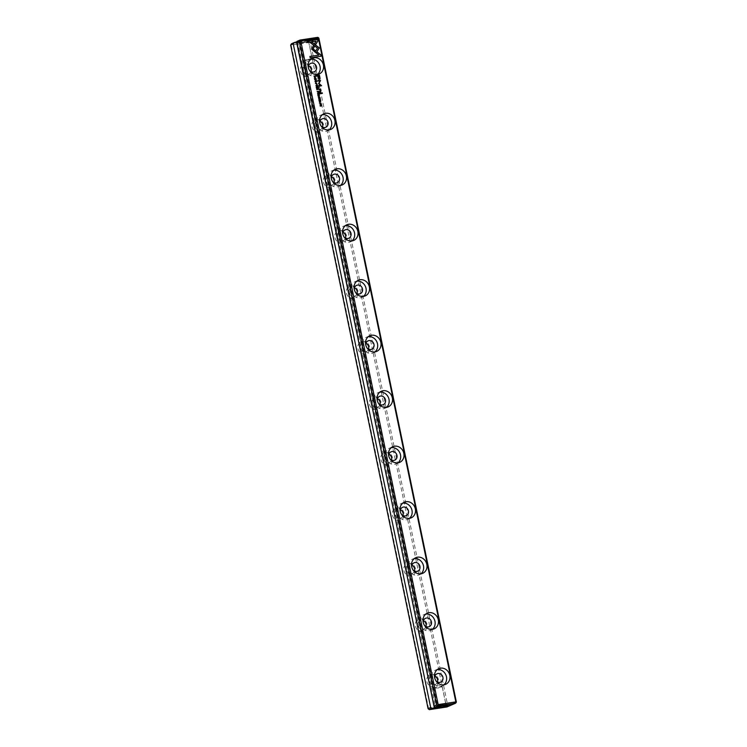 <?xml version="1.0" encoding="UTF-8"?>
<svg xmlns="http://www.w3.org/2000/svg" width="747" height="747" viewBox="0 0 747 747"><rect width="100%" height="100%" fill="white"/><g stroke="black" fill="none" stroke-linecap="round" stroke-linejoin="round"><path stroke-width="0.56" stroke-dasharray="3.73 2.8" d="M296.792 41.925L298.66 41.645L436.481 707.176M296.942 41.393L299.855 41.122L298.66 41.645M317.68 37.35L309.09 41.085L291.433 43.793M299.51 41.346A5.696 0.598 168.3 0 0 299.015 41.785A5.696 0.598 168.3 0 0 304.673 41.15A5.696 0.598 168.3 0 0 310.117 39.479A5.696 0.598 168.3 0 0 305.999 39.684A5.696 0.598 168.3 0 0 299.51 41.346M456.352 701.947L447.761 705.682L310.322 42.047L318.913 38.302M415.5 568.784A6.555 5.827 66.5 0 0 405.658 564.583A6.555 5.827 66.5 0 0 407.946 575.638A6.555 5.827 66.5 0 0 415.5 568.784M438.489 679.761A6.555 5.827 66.5 0 0 428.638 675.559A6.555 5.827 66.5 0 0 430.926 686.614A6.555 5.827 66.5 0 0 438.489 679.761M426.995 624.268A6.555 5.827 66.5 0 0 417.153 620.075A6.555 5.827 66.5 0 0 419.44 631.131A6.555 5.827 66.5 0 0 426.995 624.268M346.561 235.847A6.555 5.827 66.5 0 0 336.71 231.654A6.555 5.827 66.5 0 0 338.998 242.71A6.555 5.827 66.5 0 0 346.561 235.847M358.046 291.339A6.555 5.827 66.5 0 0 348.205 287.147A6.555 5.827 66.5 0 0 350.492 298.202A6.555 5.827 66.5 0 0 358.046 291.339M369.541 346.832A6.555 5.827 66.5 0 0 359.69 342.63A6.555 5.827 66.5 0 0 361.978 353.686A6.555 5.827 66.5 0 0 369.541 346.832M381.035 402.316A6.555 5.827 66.5 0 0 371.184 398.123A6.555 5.827 66.5 0 0 373.472 409.179A6.555 5.827 66.5 0 0 381.035 402.316M404.015 513.292A6.555 5.827 66.5 0 0 394.164 509.099A6.555 5.827 66.5 0 0 396.452 520.155A6.555 5.827 66.5 0 0 404.015 513.292M312.087 69.387A6.555 5.827 66.5 0 0 302.236 65.194A6.555 5.827 66.5 0 0 304.524 76.25A6.555 5.827 66.5 0 0 312.087 69.387M323.572 124.87A6.555 5.827 66.5 0 0 313.731 120.678A6.555 5.827 66.5 0 0 316.018 131.733A6.555 5.827 66.5 0 0 323.572 124.87M335.067 180.363A6.555 5.827 66.5 0 0 325.216 176.171A6.555 5.827 66.5 0 0 327.513 187.226A6.555 5.827 66.5 0 0 335.067 180.363M392.52 457.808A6.555 5.827 66.5 0 0 382.679 453.606A6.555 5.827 66.5 0 0 384.966 464.662A6.555 5.827 66.5 0 0 392.52 457.808M428.619 708.744L291.181 45.109L308.838 42.402L446.267 706.046L428.619 708.744L428.461 709.276M297.633 41.459L435.529 707.325M311.06 71.637A4.557 4.052 -113.5 0 1 308.941 74.093A4.557 4.052 -113.5 0 1 303.403 71.525A4.557 4.052 -113.5 0 1 305.299 65.736A4.557 4.052 -113.5 0 1 308.548 65.848M309.519 70.414A4.557 4.052 -113.5 0 1 308.39 67.818M317.466 74.457A8.544 7.601 -113.5 0 1 315.897 75.41A8.544 7.601 -113.5 0 1 305.514 70.61A8.544 7.601 -113.5 0 1 309.081 59.741A8.544 7.601 -113.5 0 1 310.845 59.237M322.555 127.121A4.557 4.052 -113.5 0 1 320.426 129.576A4.557 4.052 -113.5 0 1 314.889 127.018A4.557 4.052 -113.5 0 1 316.793 121.219A4.557 4.052 -113.5 0 1 320.033 121.341M321.005 125.898A4.557 4.052 -113.5 0 1 319.884 123.302M328.96 129.95A8.544 7.601 -113.5 0 1 327.391 130.902A8.544 7.601 -113.5 0 1 317.008 126.094A8.544 7.601 -113.5 0 1 320.566 115.225A8.544 7.601 -113.5 0 1 322.34 114.73M334.04 182.613A4.557 4.052 -113.5 0 1 331.92 185.069A4.557 4.052 -113.5 0 1 326.383 182.501A4.557 4.052 -113.5 0 1 328.278 176.712A4.557 4.052 -113.5 0 1 331.528 176.824M332.499 181.39A4.557 4.052 -113.5 0 1 331.369 178.794M340.455 185.433A8.544 7.601 -113.5 0 1 338.877 186.386A8.544 7.601 -113.5 0 1 328.503 181.586A8.544 7.601 -113.5 0 1 332.06 170.718A8.544 7.601 -113.5 0 1 333.834 170.213M345.534 238.097A4.557 4.052 -113.5 0 1 343.405 240.553A4.557 4.052 -113.5 0 1 337.877 237.994A4.557 4.052 -113.5 0 1 339.773 232.196A4.557 4.052 -113.5 0 1 343.022 232.317M343.993 236.874A4.557 4.052 -113.5 0 1 342.864 234.278M351.94 240.926A8.544 7.601 -113.5 0 1 350.371 241.879A8.544 7.601 -113.5 0 1 339.988 237.07A8.544 7.601 -113.5 0 1 343.555 226.201A8.544 7.601 -113.5 0 1 345.319 225.706M357.029 293.59A4.557 4.052 -113.5 0 1 354.9 296.045A4.557 4.052 -113.5 0 1 349.363 293.478A4.557 4.052 -113.5 0 1 351.267 287.688A4.557 4.052 -113.5 0 1 354.508 287.8M355.479 292.366A4.557 4.052 -113.5 0 1 354.349 289.771M363.434 296.41A8.544 7.601 -113.5 0 1 361.865 297.362A8.544 7.601 -113.5 0 1 351.482 292.563A8.544 7.601 -113.5 0 1 355.04 281.694A8.544 7.601 -113.5 0 1 356.814 281.189M368.514 349.073A4.557 4.052 -113.5 0 1 366.394 351.529A4.557 4.052 -113.5 0 1 360.857 348.97A4.557 4.052 -113.5 0 1 362.753 343.172A4.557 4.052 -113.5 0 1 366.002 343.293M366.973 347.85A4.557 4.052 -113.5 0 1 365.843 345.254M374.919 351.902A8.544 7.601 -113.5 0 1 373.351 352.855A8.544 7.601 -113.5 0 1 362.967 348.046A8.544 7.601 -113.5 0 1 366.534 337.177A8.544 7.601 -113.5 0 1 368.299 336.682M380.008 404.566A4.557 4.052 -113.5 0 1 377.879 407.022A4.557 4.052 -113.5 0 1 372.342 404.463A4.557 4.052 -113.5 0 1 374.247 398.665A4.557 4.052 -113.5 0 1 377.487 398.777M378.468 403.343A4.557 4.052 -113.5 0 1 377.338 400.747M386.414 407.386A8.544 7.601 -113.5 0 1 384.845 408.338A8.544 7.601 -113.5 0 1 374.462 403.539A8.544 7.601 -113.5 0 1 378.029 392.67A8.544 7.601 -113.5 0 1 379.793 392.166M391.503 460.049A4.557 4.052 -113.5 0 1 389.374 462.505A4.557 4.052 -113.5 0 1 383.837 459.947A4.557 4.052 -113.5 0 1 385.741 454.148A4.557 4.052 -113.5 0 1 388.982 454.269M389.953 458.826A4.557 4.052 -113.5 0 1 388.823 456.23M397.908 462.879A8.544 7.601 -113.5 0 1 396.33 463.831A8.544 7.601 -113.5 0 1 385.956 459.022A8.544 7.601 -113.5 0 1 389.514 448.153A8.544 7.601 -113.5 0 1 391.288 447.658M402.988 515.542A4.557 4.052 -113.5 0 1 400.868 517.998A4.557 4.052 -113.5 0 1 395.331 515.439A4.557 4.052 -113.5 0 1 397.227 509.641A4.557 4.052 -113.5 0 1 400.476 509.762M401.447 514.319A4.557 4.052 -113.5 0 1 400.317 511.723M409.393 518.362A8.544 7.601 -113.5 0 1 407.825 519.314A8.544 7.601 -113.5 0 1 397.441 514.515A8.544 7.601 -113.5 0 1 401.008 503.646A8.544 7.601 -113.5 0 1 402.773 503.142M414.482 571.025A4.557 4.052 -113.5 0 1 412.353 573.481A4.557 4.052 -113.5 0 1 406.816 570.923A4.557 4.052 -113.5 0 1 408.721 565.124A4.557 4.052 -113.5 0 1 411.961 565.246M412.932 569.802A4.557 4.052 -113.5 0 1 411.812 567.206M420.888 573.855A8.544 7.601 -113.5 0 1 419.319 574.807A8.544 7.601 -113.5 0 1 408.936 569.998A8.544 7.601 -113.5 0 1 412.493 559.129A8.544 7.601 -113.5 0 1 414.268 558.635M425.967 626.518A4.557 4.052 -113.5 0 1 423.848 628.974A4.557 4.052 -113.5 0 1 418.311 626.416A4.557 4.052 -113.5 0 1 420.206 620.617A4.557 4.052 -113.5 0 1 423.456 620.738M424.427 625.295A4.557 4.052 -113.5 0 1 423.297 622.699M432.382 629.338A8.544 7.601 -113.5 0 1 430.804 630.291A8.544 7.601 -113.5 0 1 420.43 625.491A8.544 7.601 -113.5 0 1 423.988 614.622A8.544 7.601 -113.5 0 1 425.762 614.118M437.462 682.002A4.557 4.052 -113.5 0 1 435.342 684.457A4.557 4.052 -113.5 0 1 429.805 681.899A4.557 4.052 -113.5 0 1 431.701 676.1A4.557 4.052 -113.5 0 1 434.95 676.222M435.921 680.778A4.557 4.052 -113.5 0 1 434.791 678.183M443.867 684.831A8.544 7.601 -113.5 0 1 442.299 685.783A8.544 7.601 -113.5 0 1 431.915 680.975A8.544 7.601 -113.5 0 1 435.482 670.106A8.544 7.601 -113.5 0 1 437.247 669.611M301.629 42.981L308.614 41.711L301.629 42.981M305.14 59.947L312.134 58.677L305.14 59.947M438.732 705.037L442.131 704.916L445.726 703.767L438.732 705.037M435.221 688.071L438.62 687.95L442.205 686.801L435.221 688.071M308.838 42.402L309.463 41.673L310.322 42.047M447.761 705.682L447.126 706.419L446.267 706.046M290.798 44.531L291.181 45.109M446.977 706.942L447.126 706.419M309.463 41.673L309.09 41.085M299.855 41.122L437.742 706.979M318.885 55.11L316.354 53.168L317.092 52.057M320.986 56.24L310.126 57.902L309.921 56.483M319.501 100.91L319.156 99.724L318.969 100.359M320.108 100.761L319.903 99.837M319.361 100.714L319.613 99.827M319.361 79.546L319.959 78.883L319.277 79.574L317.484 76.035L315.925 76.278L315.888 75.708M317.895 75.97L319.062 75.792L319.1 78.865M320.043 98.809L318.67 98.8M318.82 94.187L318.885 93.655L317.68 94.43L318.147 93.683L317.531 93.272M318.25 93.384L318.586 94.019M314.861 77.193L315.29 76.857L314.254 77.1L313.955 76.007M314.067 76.213L315.094 76.054L314.739 76.997M320.706 85.429L318.362 83.524L319.8 81.04L316.933 81.021M321.602 85.728L318.017 85.84M318.801 98.044L318.306 97.549L318.838 96.765L318.381 97.512M319.576 97.922L318.894 96.998L318.455 97.521M316.765 83.319L315.402 83.524L315.757 82.73M315.551 83.496L316.625 83.337L316.42 83.851M318.194 96.13L317.914 95.149M318.876 95.98L318.035 95.345M319.445 95.924L318.642 95.261M315.654 78.033L314.291 78.043M317.848 89.509L317.923 88.977L316.709 89.752L317.176 89.005L316.56 88.594M317.279 88.706L317.615 89.341M318.446 92.404L318.521 91.881L318.269 92.46L317.083 91.517M317.867 91.62L318.213 92.236M315.486 82.058L314.991 81.554L315.533 80.779L315.066 81.526M316.186 81.955L316.364 81.367L316.112 81.993L315.579 81.012L315.15 81.535M314.804 51.851L311.527 49.087L313.451 45.511M306.672 41.216L307.036 42.588M315.57 44.624L314.422 43.83L316.018 41.234L306.961 42.626M316.14 52.944L315.085 52.103M315.001 52.141L317.428 48.2L310.108 42.467M317.288 85.942L315.878 85.326M315.804 85.363L317.092 84.56M320.883 103.207L319.52 103.413L319.837 102.628M319.669 103.394L320.743 103.226L320.538 103.749M320.64 101.704L319.268 101.695M316.56 87.801L316.186 86.829M317.158 87.66L316.308 87.025M317.634 87.614L316.915 86.932M321.509 105.915L320.108 106.149L321.014 104.907L319.931 104.869M319.445 93.291L319.632 93.786M322.377 93.366L319.557 93.814M315.281 80.097L315.393 79.565L315.122 80.153L314.59 79.602L314.851 78.939L314.664 79.574M315.822 79.966L315.598 79.051M315.057 79.929L315.309 79.042M318.782 88.025L318.334 87.483M320.192 91.545L320.65 90.63L318.708 89.304M319.118 91.713L319.305 92.198M320.622 91.984L319.23 92.236M310.668 63.392L305.299 65.736M314.31 71.759L308.941 74.093M312.423 58.285L309.081 59.741M319.24 73.962L315.897 75.41M322.162 118.885L316.793 121.219M325.795 127.242L320.426 129.576M323.909 113.777L320.566 115.225M330.725 129.446L327.391 130.902M333.648 174.368L328.278 176.712M337.289 182.735L331.92 185.069M335.403 169.261L332.06 170.718M342.219 184.939L338.877 186.386M345.142 229.861L339.773 232.196M348.784 238.218L343.405 240.553M346.888 224.754L343.555 226.201M353.714 240.422L350.371 241.879M356.636 285.345L351.267 287.688M360.269 293.711L354.9 296.045M358.383 280.237L355.04 281.694M365.199 295.915L361.865 297.362M368.122 340.837L362.753 343.172M371.763 349.194L366.394 351.529M369.877 335.73L366.534 337.177M376.693 351.398L373.351 352.855M379.616 396.321L374.247 398.665M383.248 404.687L377.879 407.022M381.362 391.213L378.029 392.67M388.188 406.891L384.845 408.338M391.111 451.814L385.741 454.148M394.743 460.171L389.374 462.505M392.857 446.706L389.514 448.153M399.673 462.374L396.33 463.831M402.596 507.306L397.227 509.641M406.237 515.663L400.868 517.998M404.351 502.189L401.008 503.646M411.167 517.867L407.825 519.314M414.09 562.79L408.721 565.124M417.722 571.147L412.353 573.481M415.836 557.682L412.493 559.129M422.662 573.351L419.319 574.807M425.585 618.283L420.206 620.617M429.217 626.64L423.848 628.974M427.331 613.166L423.988 614.622M434.147 628.843L430.804 630.291M437.07 673.766L431.701 676.1M440.711 682.123L435.342 684.457M438.825 668.658L435.482 670.106M445.642 684.327L442.299 685.783M308.604 41.757L310.117 39.479M301.302 43.27L299.015 41.785M304.86 60.255L308.913 61.627L312.087 58.752M301.274 43.233L304.795 60.199M308.614 41.711L312.134 58.677M438.396 705.243L436.883 707.521M445.698 703.73L447.985 705.215M442.14 686.745L438.087 685.372L434.913 688.248M445.726 703.767L442.205 686.801M438.386 705.289L434.866 688.323"/><path stroke-width="1.12" d="M315.934 85.569L317.382 85.961L316.112 85.419L317.092 84.56L315.934 85.569M316.186 52.981L319.324 47.892L311.891 42.177L310.08 42.448L317.512 48.163L315.085 52.103L316.186 52.981M310.108 42.467L311.816 42.206L319.24 47.92L316.14 52.944M317.606 39.516L306.746 41.178L307.036 42.588L316.093 41.197L314.496 43.793L315.608 44.652L317.895 40.936L317.531 39.554L317.895 40.936M311.602 49.05L314.851 51.879L315.542 50.749L313.058 48.835L314.608 46.305L313.497 45.446L311.602 49.05M315.57 82.058L315.664 80.975L316.186 81.955L316.439 81.33L315.608 80.751L315.066 81.526L315.57 82.058M314.991 81.554L315.608 80.751L315.066 81.526M315.486 82.058L315.664 80.975M317.158 91.507L318.399 91.311L318.521 91.881L318.483 91.283L317.158 91.489L318.343 92.432L318.595 91.844L318.343 92.432M314.412 78.23L315.692 77.809L314.412 78.23M317.914 95.121L318.119 96.148L318.11 95.317L318.876 95.98L319.118 95.158L319.445 95.924L319.23 94.925L317.914 95.121M315.402 83.524L316.849 83.281L315.477 83.496L316.849 83.281L316.532 84.066M315.794 82.712L315.477 83.496M317.531 93.272L318.773 93.086L318.885 93.655L318.848 93.048L317.522 93.254L318.222 93.646L317.755 94.393L318.969 93.618L318.726 94.206M319.305 99.911L319.501 100.91L319.903 99.837L320.127 100.752L319.837 99.612L319.585 100.201M319.501 100.91L319.903 99.837M318.894 100.387L319.24 99.687L318.969 100.359M320.771 54.802L317.13 51.991L316.429 53.13L318.96 55.082L309.912 56.464L310.201 57.874L321.061 56.212L320.771 54.802L320.977 56.221M455.819 701.891L318.381 38.256L300.733 40.954L438.162 704.598L455.819 701.891L456.202 702.469L456.352 701.947L318.913 38.302L318.539 37.723L318.381 38.256M323.395 64.961A8.544 7.601 -113.5 0 1 319.24 73.962A8.544 7.601 -113.5 0 1 308.856 69.154A8.544 7.601 -113.5 0 1 312.423 58.285A8.544 7.601 -113.5 0 1 323.395 64.961M334.889 120.454A8.544 7.601 -113.5 0 1 330.725 129.446A8.544 7.601 -113.5 0 1 320.351 124.646A8.544 7.601 -113.5 0 1 323.909 113.777A8.544 7.601 -113.5 0 1 334.889 120.454M346.375 175.937A8.544 7.601 -113.5 0 1 342.219 184.939A8.544 7.601 -113.5 0 1 331.836 180.13A8.544 7.601 -113.5 0 1 335.403 169.261A8.544 7.601 -113.5 0 1 346.375 175.937M357.869 231.43A8.544 7.601 -113.5 0 1 353.714 240.422A8.544 7.601 -113.5 0 1 343.331 235.622A8.544 7.601 -113.5 0 1 346.888 224.754A8.544 7.601 -113.5 0 1 357.869 231.43M369.363 286.913A8.544 7.601 -113.5 0 1 365.199 295.915A8.544 7.601 -113.5 0 1 354.825 291.106A8.544 7.601 -113.5 0 1 358.383 280.237A8.544 7.601 -113.5 0 1 369.363 286.913M380.849 342.406A8.544 7.601 -113.5 0 1 376.693 351.398A8.544 7.601 -113.5 0 1 366.31 346.599A8.544 7.601 -113.5 0 1 369.877 335.73A8.544 7.601 -113.5 0 1 380.849 342.406M392.343 397.89A8.544 7.601 -113.5 0 1 388.188 406.891A8.544 7.601 -113.5 0 1 377.805 402.082A8.544 7.601 -113.5 0 1 381.362 391.213A8.544 7.601 -113.5 0 1 392.343 397.89M403.838 453.382A8.544 7.601 -113.5 0 1 399.673 462.374A8.544 7.601 -113.5 0 1 389.29 457.575A8.544 7.601 -113.5 0 1 392.857 446.706A8.544 7.601 -113.5 0 1 403.838 453.382M415.323 508.866A8.544 7.601 -113.5 0 1 411.167 517.867A8.544 7.601 -113.5 0 1 400.784 513.058A8.544 7.601 -113.5 0 1 404.351 502.189A8.544 7.601 -113.5 0 1 415.323 508.866M426.817 564.358A8.544 7.601 -113.5 0 1 422.662 573.351A8.544 7.601 -113.5 0 1 412.279 568.551A8.544 7.601 -113.5 0 1 415.836 557.682A8.544 7.601 -113.5 0 1 426.817 564.358M438.302 619.842A8.544 7.601 -113.5 0 1 434.147 628.843A8.544 7.601 -113.5 0 1 423.764 624.034A8.544 7.601 -113.5 0 1 427.331 613.166A8.544 7.601 -113.5 0 1 438.302 619.842M449.797 675.335A8.544 7.601 -113.5 0 1 445.642 684.327A8.544 7.601 -113.5 0 1 435.258 679.527A8.544 7.601 -113.5 0 1 438.825 668.658A8.544 7.601 -113.5 0 1 449.797 675.335M319.903 77.399L319.436 75.139L315.888 75.68L316 76.241L317.568 75.998L319.361 79.546L320.043 78.855L319.903 77.399L319.277 79.574M319.361 79.546L319.959 78.883M318.717 99.015L319.996 98.595L318.717 99.015M315.365 76.231L313.945 75.989L314.861 77.193L315.365 76.231L314.786 77.221M318.586 83.692L320.78 85.401L318.11 86.269L321.602 85.728L319.025 83.403L320.51 80.452L317.017 80.984L319.875 81.012L318.586 83.692M318.885 98.044L318.969 96.97L319.501 97.941L319.753 97.325L318.922 96.736L318.381 97.512L318.885 98.044M318.801 98.044L318.969 96.97M316.56 88.594L317.802 88.407L317.923 88.977L317.877 88.37L316.551 88.576L317.195 88.697L316.793 89.715L317.998 88.94L317.764 89.528M319.52 103.413L320.967 103.17L319.595 103.385L320.967 103.17L320.65 103.954M319.921 102.6L319.595 103.385M319.314 101.909L320.594 101.489L319.314 101.909M316.186 86.801L316.401 87.829L316.392 86.997L317.158 87.66L317.4 86.839L317.718 87.604L317.512 86.605L316.186 86.801M319.921 104.851L321.089 104.879L320.183 106.121L321.509 105.915L320.388 105.887L321.247 104.645L319.921 104.851M319.529 93.263L319.632 93.786L322.377 93.366L322.265 92.843L319.529 93.263L322.265 92.843M315.001 79.126L315.197 80.125L315.598 79.051L315.822 79.966L315.533 78.827L315.281 79.415M315.197 80.125L315.598 79.051M314.59 79.602L314.935 78.902L314.664 79.574M318.325 87.464L318.866 88.015L318.325 87.464M320.435 92.03L321.014 90.686L320.603 88.949L318.698 89.285L320.724 90.602L319.305 92.198L320.659 91.965M320.724 90.602L320.276 91.517L320.65 90.63L319.202 91.704M290.648 45.053L428.087 708.698L430.683 707.568L293.254 43.924L290.648 45.053L291.433 43.793L294.505 42.458L293.254 43.924M430.683 707.568L432.401 708.315L429.32 709.65L446.977 706.942L455.567 703.207L437.91 705.915L434.838 707.25L434.072 706.092L296.643 42.448L296.942 41.393L300.023 40.058L317.68 37.35L318.539 37.723M434.072 706.092L436.678 704.953L299.239 41.318L296.643 42.448M432.401 708.315L434.334 707.839L296.792 41.925M296.447 41.981L294.505 42.458M434.334 707.839L437.742 706.979L434.838 707.25M437.406 707.204A5.696 0.598 168.3 0 0 436.883 707.521A5.696 0.598 168.3 0 0 442.569 707.007A5.696 0.598 168.3 0 0 447.985 705.215A5.696 0.598 168.3 0 0 443.326 705.654A5.696 0.598 168.3 0 0 437.406 707.204M308.548 65.848A4.557 4.052 -113.5 0 1 311.154 69.294A4.557 4.052 -113.5 0 1 311.06 71.637M308.39 67.818A4.557 4.052 -113.5 0 1 310.668 63.392A4.557 4.052 -113.5 0 1 316.523 66.959A4.557 4.052 -113.5 0 1 314.31 71.759A4.557 4.052 -113.5 0 1 309.519 70.414M310.845 59.237A8.544 7.601 -113.5 0 1 320.052 66.418A8.544 7.601 -113.5 0 1 317.466 74.457M320.033 121.341A4.557 4.052 -113.5 0 1 322.648 124.786A4.557 4.052 -113.5 0 1 322.555 127.121M319.884 123.302A4.557 4.052 -113.5 0 1 322.162 118.885A4.557 4.052 -113.5 0 1 328.017 122.443A4.557 4.052 -113.5 0 1 325.795 127.242A4.557 4.052 -113.5 0 1 321.005 125.898M322.34 114.73A8.544 7.601 -113.5 0 1 331.547 121.901A8.544 7.601 -113.5 0 1 328.96 129.95M331.528 176.824A4.557 4.052 -113.5 0 1 334.133 180.27A4.557 4.052 -113.5 0 1 334.04 182.613M331.369 178.794A4.557 4.052 -113.5 0 1 333.648 174.368A4.557 4.052 -113.5 0 1 339.502 177.935A4.557 4.052 -113.5 0 1 337.289 182.735A4.557 4.052 -113.5 0 1 332.499 181.39M333.834 170.213A8.544 7.601 -113.5 0 1 343.041 177.394A8.544 7.601 -113.5 0 1 340.455 185.433M343.022 232.317A4.557 4.052 -113.5 0 1 345.628 235.763A4.557 4.052 -113.5 0 1 345.534 238.097M342.864 234.278A4.557 4.052 -113.5 0 1 345.142 229.861A4.557 4.052 -113.5 0 1 350.997 233.419A4.557 4.052 -113.5 0 1 348.784 238.218A4.557 4.052 -113.5 0 1 343.993 236.874M345.319 225.706A8.544 7.601 -113.5 0 1 354.526 232.877A8.544 7.601 -113.5 0 1 351.94 240.926M354.508 287.8A4.557 4.052 -113.5 0 1 357.122 291.246A4.557 4.052 -113.5 0 1 357.029 293.59M354.349 289.771A4.557 4.052 -113.5 0 1 356.636 285.345A4.557 4.052 -113.5 0 1 362.491 288.912A4.557 4.052 -113.5 0 1 360.269 293.711A4.557 4.052 -113.5 0 1 355.479 292.366M356.814 281.189A8.544 7.601 -113.5 0 1 366.021 288.37A8.544 7.601 -113.5 0 1 363.434 296.41M366.002 343.293A4.557 4.052 -113.5 0 1 368.607 346.739A4.557 4.052 -113.5 0 1 368.514 349.073M365.843 345.254A4.557 4.052 -113.5 0 1 368.122 340.837A4.557 4.052 -113.5 0 1 373.976 344.395A4.557 4.052 -113.5 0 1 371.763 349.194A4.557 4.052 -113.5 0 1 366.973 347.85M368.299 336.682A8.544 7.601 -113.5 0 1 377.506 343.853A8.544 7.601 -113.5 0 1 374.919 351.902M377.487 398.777A4.557 4.052 -113.5 0 1 380.102 402.222A4.557 4.052 -113.5 0 1 380.008 404.566M377.338 400.747A4.557 4.052 -113.5 0 1 379.616 396.321A4.557 4.052 -113.5 0 1 385.471 399.888A4.557 4.052 -113.5 0 1 383.248 404.687A4.557 4.052 -113.5 0 1 378.468 403.343M379.793 392.166A8.544 7.601 -113.5 0 1 389 399.346A8.544 7.601 -113.5 0 1 386.414 407.386M388.982 454.269A4.557 4.052 -113.5 0 1 391.587 457.715A4.557 4.052 -113.5 0 1 391.503 460.049M388.823 456.23A4.557 4.052 -113.5 0 1 391.111 451.814A4.557 4.052 -113.5 0 1 396.965 455.371A4.557 4.052 -113.5 0 1 394.743 460.171A4.557 4.052 -113.5 0 1 389.953 458.826M391.288 447.658A8.544 7.601 -113.5 0 1 400.495 454.83A8.544 7.601 -113.5 0 1 397.908 462.879M400.476 509.762A4.557 4.052 -113.5 0 1 403.081 513.198A4.557 4.052 -113.5 0 1 402.988 515.542M400.317 511.723A4.557 4.052 -113.5 0 1 402.596 507.306A4.557 4.052 -113.5 0 1 408.45 510.864A4.557 4.052 -113.5 0 1 406.237 515.663A4.557 4.052 -113.5 0 1 401.447 514.319M402.773 503.142A8.544 7.601 -113.5 0 1 411.98 510.322A8.544 7.601 -113.5 0 1 409.393 518.362M411.961 565.246A4.557 4.052 -113.5 0 1 414.576 568.691A4.557 4.052 -113.5 0 1 414.482 571.025M411.812 567.206A4.557 4.052 -113.5 0 1 414.09 562.79A4.557 4.052 -113.5 0 1 419.945 566.347A4.557 4.052 -113.5 0 1 417.722 571.147A4.557 4.052 -113.5 0 1 412.932 569.802M414.268 558.635A8.544 7.601 -113.5 0 1 423.474 565.806A8.544 7.601 -113.5 0 1 420.888 573.855M423.456 620.738A4.557 4.052 -113.5 0 1 426.061 624.175A4.557 4.052 -113.5 0 1 425.967 626.518M423.297 622.699A4.557 4.052 -113.5 0 1 425.585 618.283A4.557 4.052 -113.5 0 1 431.43 621.84A4.557 4.052 -113.5 0 1 429.217 626.64A4.557 4.052 -113.5 0 1 424.427 625.295M425.762 614.118A8.544 7.601 -113.5 0 1 434.969 621.299A8.544 7.601 -113.5 0 1 432.382 629.338M434.95 676.222A4.557 4.052 -113.5 0 1 437.555 679.667A4.557 4.052 -113.5 0 1 437.462 682.002M434.791 678.183A4.557 4.052 -113.5 0 1 437.07 673.766A4.557 4.052 -113.5 0 1 442.924 677.324A4.557 4.052 -113.5 0 1 440.711 682.123A4.557 4.052 -113.5 0 1 435.921 680.778M437.247 669.611A8.544 7.601 -113.5 0 1 446.454 676.791A8.544 7.601 -113.5 0 1 443.867 684.831M429.32 709.65L428.087 708.698M300.733 40.954L299.874 40.581L299.239 41.318M436.678 704.953L437.537 705.327L438.162 704.598M437.91 705.915L437.537 705.327M456.202 702.469L455.567 703.207M299.874 40.581L300.023 40.058M317.092 52.057L320.696 54.839M309.921 56.483L318.96 55.082M319.772 100.313L319.427 100.938M319.763 99.65L320.267 100.201M315.888 75.708L319.361 75.176L319.828 77.436M319.1 78.865L317.895 75.97L319.1 78.865L319.137 75.755L317.97 75.942M318.67 98.819L319.959 98.819M318.885 93.655L318.652 94.243M318.726 93.963L318.325 93.356M313.955 76.007L315.29 76.269M315.234 76.325L314.739 76.997L315.159 76.362L314.739 76.997L314.067 76.213L314.814 76.969L315.169 76.017L314.151 76.175M318.017 85.84L320.78 85.401M317.017 81.012L320.426 80.489L318.95 83.44L321.518 85.746M318.838 96.765L319.679 97.353M316.765 83.319L316.485 84.084M316.625 83.337L315.551 83.496L316.625 83.337M317.914 95.149L319.23 94.925M318.11 95.317L318.194 96.13M318.717 95.224L318.792 95.989M319.156 94.953L319.361 95.933M314.366 78.033L315.654 78.033M317.923 88.977L317.68 89.565M318.521 91.881L318.269 92.46M318.362 92.18L317.942 91.582M315.533 80.779L316.364 81.367M313.451 45.511L314.524 46.342L312.984 48.863L315.467 50.777L314.804 51.851M306.756 41.197L317.531 39.554M317.82 40.973L315.57 44.624M317.017 84.607L316.037 85.457L317.288 85.942M320.883 103.207L320.612 103.973M320.743 103.226L319.669 103.394L320.743 103.226M319.277 101.713L320.556 101.723M316.186 86.829L317.512 86.605M316.392 86.997L316.476 87.81M316.999 86.904L317.073 87.67M317.438 86.633L317.634 87.614M319.931 104.869L321.247 104.645M321.173 104.683L320.314 105.915L321.425 105.925M322.19 92.871L322.293 93.375M315.467 79.527L315.122 80.153M315.458 78.865L315.962 79.415M318.661 87.436L318.782 88.025M318.708 89.304L320.603 88.949M320.388 89.556L320.93 90.714L320.36 92.068M320.528 88.977L320.631 89.491"/></g></svg>
